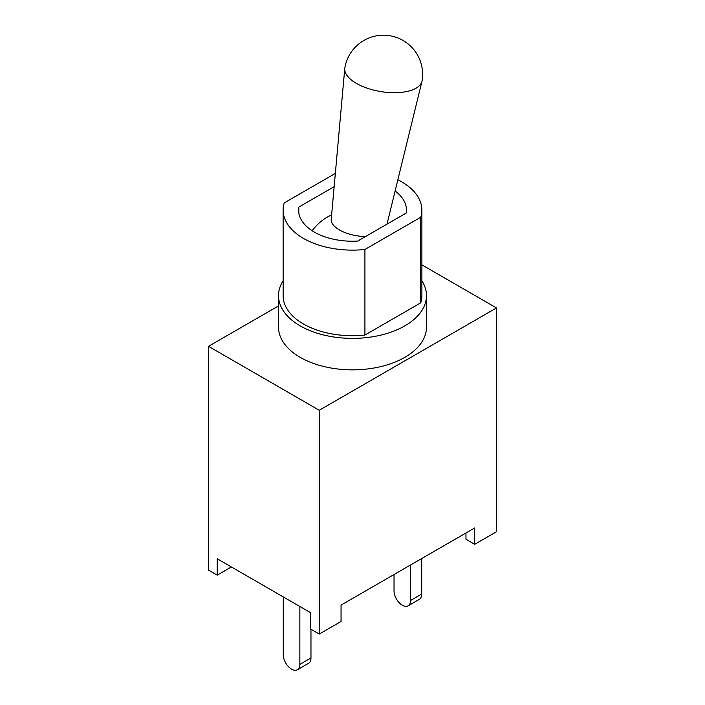 <?xml version="1.0" encoding="UTF-8"?>
<svg xmlns="http://www.w3.org/2000/svg" width="705" height="705" viewBox="0 0 705 705"><rect width="100%" height="100%" fill="white"/><g stroke="black" fill="none" stroke-linecap="round" stroke-linejoin="round"><path stroke-width="1.06" d="M395.117 190.976A53.95 31.152 180 0 1 406.45 210.072A53.95 31.152 180 0 1 406.203 213.051L357.655 241.084A53.95 31.152 180 0 1 298.55 210.072A53.95 31.152 180 0 1 298.797 207.094L334.152 186.684M298.797 213.051L298.797 207.094M397.858 179.775A69.372 40.053 180 0 1 421.872 210.072L421.872 295.659A69.372 40.053 180 0 1 420.753 302.833L420.753 217.237L364.917 249.482A69.372 40.053 180 0 1 283.128 210.072A69.372 40.053 180 0 1 284.247 202.908L335.342 173.412M420.753 302.833L364.917 335.069L364.917 249.482M364.917 335.069A69.372 40.053 180 0 1 283.128 295.659L283.128 210.072M421.872 210.072A69.372 40.053 180 0 1 420.753 217.237M421.872 280.801A73.99 42.723 180 0 1 426.49 295.659A73.99 42.723 180 0 1 380.815 335.131A73.99 42.723 180 0 1 300.18 325.869A73.99 42.723 180 0 1 278.51 295.659A73.99 42.723 180 0 1 283.128 280.801M426.49 295.659L426.49 327.129A73.99 42.723 180 0 1 380.815 366.6A73.99 42.723 180 0 1 300.18 357.338A73.99 42.723 180 0 1 278.51 327.129L278.51 295.659M356.377 83.357A39.154 17.414 -170.6 0 1 344.763 68.526A39.154 17.414 -170.6 0 1 344.833 67.944A39.154 39.154 0 0 1 403.031 40.458A39.154 39.154 0 0 1 422.083 80.802A39.154 17.414 -170.6 0 1 421.96 81.375A39.154 17.414 -170.6 0 1 396.536 92.681A39.154 17.414 -170.6 0 1 356.377 83.357M365.498 236.554A27.751 12.338 -170.6 0 1 339.44 229.936A27.751 12.338 -170.6 0 1 331.209 219.422L344.763 68.526M299.854 606.485L299.854 664.383A11.712 6.768 60 0 1 297.422 669.75A11.712 6.768 60 0 1 288.398 666.613A11.712 6.768 60 0 1 283.287 654.822L283.287 596.923M410.601 564.952L410.601 600.448A11.712 6.768 60 0 1 408.169 605.815A11.712 6.768 60 0 1 399.145 602.669A11.712 6.768 60 0 1 394.033 590.878L394.033 574.522M408.169 605.815L419.29 599.391A11.712 6.768 -120 0 0 421.713 594.033L410.601 600.448M297.422 669.75L308.543 663.335A11.712 6.768 -120 0 0 310.967 657.968L299.854 664.383M421.713 558.536L421.713 594.033M310.967 629.265L310.967 657.968M231.399 566.97L217.228 575.148L217.228 558.783L310.535 612.654L310.535 629.019L319.25 634.051L341.053 621.466L341.053 605.101L474.694 527.948L474.694 544.313L465.97 539.281L465.97 532.98M421.872 264.851L496.496 307.935L319.25 410.266L208.504 346.322L278.51 305.908M474.694 544.313L496.496 531.729L496.496 307.935M217.228 575.148L208.504 570.116L208.504 346.322M319.25 634.051L319.25 410.266M386.992 224.146L421.96 81.375M331.614 214.884A50.099 50.099 0 0 0 312.139 230.746"/></g></svg>
